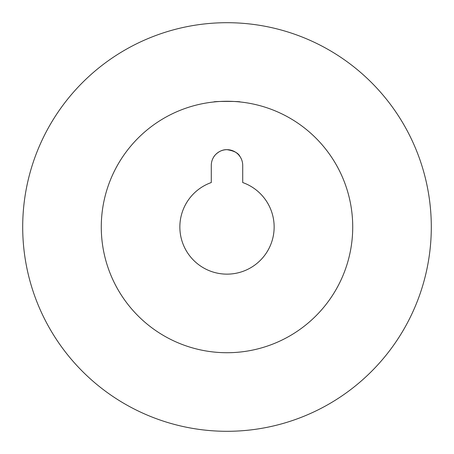 <?xml version="1.0" encoding="UTF-8"?>
<svg xmlns="http://www.w3.org/2000/svg" width="454" height="454" viewBox="0 0 454 454"><rect width="100%" height="100%" fill="white"/><g stroke="black" fill="none" stroke-linecap="round" stroke-linejoin="round"><path stroke-width="0.68" d="M352.724 227A125.724 125.724 0 0 0 164.138 118.119A125.724 125.724 0 0 0 164.138 335.881A125.724 125.724 0 0 0 352.724 227M211.286 182.548L211.286 165.398A15.714 15.714 0 0 1 227 149.678A15.714 15.714 0 0 1 242.714 165.398L242.714 182.548A47.148 47.148 0 0 1 264.903 255.034A47.148 47.148 0 0 1 189.097 255.034A47.148 47.148 0 0 1 211.286 182.548M431.3 227A204.3 204.3 0 0 0 124.85 50.071A204.3 204.3 0 0 0 124.85 403.929A204.3 204.3 0 0 0 431.3 227M240.2 101.974C241.023 101.219 213 101.214 213.8 101.974M239.144 155.421L240.2 156.868M239.922 156.448C238.373 153.077 234.077 150.819 227.04 149.678C219.305 149.332 213.959 156.159 213.8 156.868"/></g></svg>
